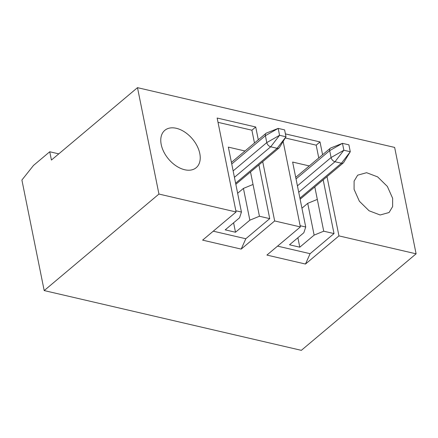 <?xml version="1.0" encoding="UTF-8"?>
<svg xmlns="http://www.w3.org/2000/svg" width="438" height="438" viewBox="0 0 438 438"><rect width="100%" height="100%" fill="white"/><g stroke="black" fill="none" stroke-linecap="round" stroke-linejoin="round"><path stroke-width="0.66" d="M161.217 144.54A24.397 15.615 49.9 0 0 176.224 165.964A24.397 15.615 49.9 0 0 196.208 167.694A24.397 15.615 49.9 0 0 199.788 153.503A24.397 15.615 49.9 0 0 184.781 132.073A24.397 15.615 49.9 0 0 164.797 130.349A24.397 15.615 49.9 0 0 161.217 144.54M137.494 87.66L394.649 147.425L416.1 253.821L301.344 350.34L44.189 290.575L158.945 194.056L137.494 87.66L51.427 160.051L49.751 151.762L33.496 165.433L21.9 180.034L44.189 290.575M158.945 194.056L236.093 211.987L217.149 118.03L255.721 126.993L258.3 139.793M259.438 216.252L249.846 220.177L243.435 188.4L253.033 184.469L259.438 216.252L269.726 218.639L245.817 238.748L241.196 249.102L274.664 220.949L262.718 161.688M274.664 220.949L300.38 226.928L283.145 141.447M322.592 154.734L320.008 141.934L285.412 133.891M323.726 231.193L314.134 235.118L307.722 203.341L317.32 199.41L323.726 231.193L334.013 233.58L310.104 253.69L305.483 264.043L338.952 235.89L327.005 176.629M338.952 235.89L416.1 253.821M392.656 198.326L387.362 186.446L377.649 176.897L366.59 172.698L357.665 175.173L354.107 181.097L354.085 189.364L359.379 201.245L369.092 210.787L380.151 214.987L389.07 212.518L392.634 206.594L392.656 198.326M305.483 264.043L266.912 255.075L300.38 226.928M241.196 249.102L202.619 240.133L236.093 211.987M254.478 143.012L251.894 130.212L218.014 122.333M251.894 130.212L255.721 126.993M269.726 218.639L258.891 164.907M318.765 157.954L316.181 145.153L285.28 137.97M316.181 145.153L320.008 141.934M334.013 233.58L323.178 179.848M49.751 151.762L58.785 153.858M310.104 253.69L277.555 246.123M245.817 238.748L213.268 231.182M235.847 210.766L241.437 212.063L239.559 217.79L225.214 229.851L235.502 232.244L249.846 220.177M253.033 184.469L250.509 171.959M241.437 212.063L228.346 147.124L244.99 150.995M300.134 225.707L305.729 227.004L303.846 232.731L289.502 244.793L299.789 247.185L314.134 235.118M317.32 199.41L314.796 186.9M305.729 227.004L292.633 162.065L309.277 165.936M237.648 193.267L243.435 188.4M235.502 232.244L233.596 222.8M301.935 208.209L307.722 203.341M299.789 247.185L297.884 237.741M235.622 183.204L277.134 148.29L285.998 136.793L279.411 147.535A4.068 2.601 -130.1 0 1 279.055 147.951A4.068 2.601 -130.1 0 1 277.134 148.29L270.706 146.796A4.068 2.601 -130.1 0 1 266.791 142.596L265.401 135.687A4.068 2.601 -130.1 0 1 265.997 133.322A4.068 2.601 -130.1 0 1 266.468 133.042L278.179 128.394L279.57 135.298L285.998 136.793L284.607 129.889L278.179 128.394L265.401 135.687L231.746 163.993M299.91 198.146L341.421 163.232L350.285 151.734L343.699 162.476A4.068 2.601 -130.1 0 1 343.343 162.892A4.068 2.601 -130.1 0 1 341.421 163.232L334.993 161.737A4.068 2.601 -130.1 0 1 331.079 157.538L329.688 150.628A4.068 2.601 -130.1 0 1 330.285 148.263A4.068 2.601 -130.1 0 1 330.756 147.984L342.467 143.335L343.857 150.239L350.285 151.734L348.894 144.83L342.467 143.335L329.688 150.628L296.033 178.934M233.136 170.902L266.791 142.596L279.57 135.298L270.706 146.796L234.429 177.308M297.429 185.843L331.079 157.538L343.857 150.239L334.993 161.737L298.716 192.249M279.055 147.951L235.841 184.294M265.997 133.322L231.423 162.399M343.343 162.892L300.129 199.235M330.285 148.263L295.71 177.341"/></g></svg>
